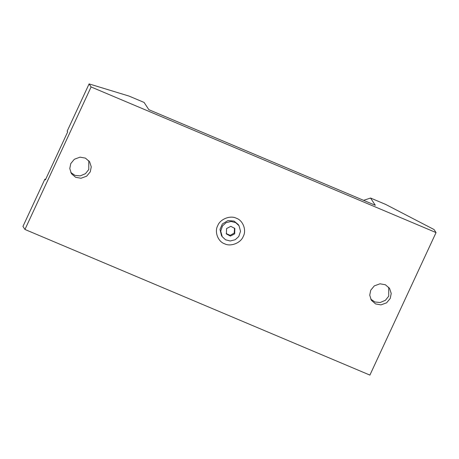 <?xml version="1.0" encoding="UTF-8"?>
<svg xmlns="http://www.w3.org/2000/svg" width="459" height="459" viewBox="0 0 459 459"><rect width="100%" height="100%" fill="white"/><g stroke="black" fill="none" stroke-linecap="round" stroke-linejoin="round"><path stroke-width="0.69" d="M24.947 229.466L91.094 86.958L89.103 83.905L129.025 96.074L144.103 102.437L148.842 109.678L375.313 205.288L370.574 198.047L385.658 204.41L434.053 229.534L436.05 232.581L369.897 375.095L24.947 229.466L22.95 226.419L44.884 179.165L45.63 179.394M91.094 86.958L436.05 232.581M363.574 200.331L370.574 198.047M89.103 83.905L67.169 131.159L67.668 131.922L45.384 179.928L44.884 179.165M236.414 218.272C242.96 220.36 246.73 230.275 243.276 236.345C240.946 242.92 230.647 247.022 224.577 243.775C218.036 241.692 214.261 231.772 217.721 225.702C220.05 219.127 230.349 215.024 236.414 218.272M90.268 171.827L86.671 176.17L81.002 178.258L75.592 177.277L71.42 173.663L69.779 168.556L70.766 163.593L74.364 159.25L80.032 157.156L85.443 158.137L89.614 161.757L91.255 166.858L90.268 171.827M370.729 290.226L374.326 285.882L379.995 283.788L385.405 284.769L389.571 288.39L391.217 293.49L390.225 298.453L386.627 302.797L380.959 304.891L375.548 303.91L371.383 300.289L369.742 295.189L370.729 290.226M70.749 172.464L74.937 175.349L80.205 175.895L85.46 173.668L88.771 169.537L88.788 160.667M222.225 236.706L221.479 235.565L220.004 229.402L222.357 223.958L227.934 220.567L234.05 221.072L238.273 224.577L239.019 225.719L235.674 222.638L231.032 221.445L226.04 222.713L222.477 225.926L220.71 231.158L222.225 236.706L225.57 239.793L230.217 240.986L235.203 239.718L238.766 236.505L240.533 231.273L239.019 225.719M370.711 299.096L374.9 301.982L380.167 302.527L385.417 300.301L388.727 296.17L388.744 287.294M226.551 228.571L230.825 226.327L234.819 228.467L234.692 233.861L230.418 236.098L226.425 233.964L226.551 228.571M226.195 233.568L230.166 235.335L234.199 233.097L234.549 228.1"/></g></svg>
